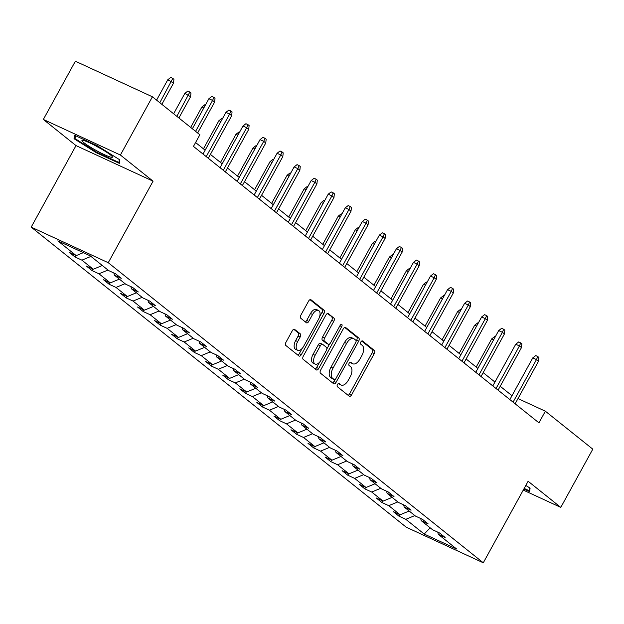 <?xml version="1.0" encoding="UTF-8"?>
<svg xmlns="http://www.w3.org/2000/svg" width="624" height="624" viewBox="0 0 624 624"><rect width="100%" height="100%" fill="white"/><g stroke="black" fill="none" stroke-linecap="round" stroke-linejoin="round"><path stroke-width="0.94" d="M337.483 384.501A1.841 0.983 114.8 0 0 337.381 386.724L349.237 396.209A2.629 1.396 114.8 0 0 349.393 396.302A2.629 1.396 114.8 0 0 351.608 394.813L374.228 353.66A2.629 1.396 114.8 0 0 374.377 350.477L362.521 340.993A1.841 0.983 114.8 0 0 362.411 340.93A1.841 0.983 114.8 0 0 360.859 341.968A1.841 0.983 114.8 0 0 360.758 344.198L362.294 345.423A8.401 4.477 114.8 0 1 361.842 355.594L359.954 359.026A8.401 4.477 114.8 0 1 352.864 363.8A8.401 4.477 114.8 0 1 352.365 363.488L350.828 362.263A1.841 0.983 114.8 0 0 350.719 362.193A1.841 0.983 114.8 0 0 349.167 363.238A1.841 0.983 114.8 0 0 349.073 365.461L350.602 366.686A8.401 4.477 114.8 0 1 350.15 376.857L348.27 380.289A8.401 4.477 114.8 0 1 341.172 385.063A8.401 4.477 114.8 0 1 340.673 384.751L339.144 383.526A1.841 0.983 114.8 0 0 339.035 383.456A1.841 0.983 114.8 0 0 337.483 384.501M294.676 329.347A2.629 1.396 114.8 0 0 294.52 329.246A2.629 1.396 114.8 0 0 292.305 330.736L285.956 342.287A2.629 1.396 114.8 0 0 285.815 345.462L298.982 356A2.629 1.396 114.8 0 0 299.138 356.093A2.629 1.396 114.8 0 0 301.353 354.604L323.981 313.451A2.629 1.396 114.8 0 0 324.121 310.268L310.955 299.738A2.629 1.396 114.8 0 0 310.799 299.637A2.629 1.396 114.8 0 0 308.584 301.127L300.916 315.073A2.629 1.396 114.8 0 0 300.776 318.256L306.407 322.764A2.629 1.396 114.8 0 0 306.563 322.858A2.629 1.396 114.8 0 0 308.779 321.368L312.585 314.457A7.02 3.744 114.8 0 1 318.513 310.463A7.02 3.744 114.8 0 1 318.552 319.231L303.654 346.32A7.02 3.744 114.8 0 1 297.726 350.314A7.02 3.744 114.8 0 1 297.687 341.546L300.167 337.03A2.629 1.396 114.8 0 0 300.308 333.856L294.349 329.191M153.075 181.171L120.401 155.033L152.412 96.798L75.364 61.214L43.345 119.449L76.019 145.595L31.2 227.12L108.248 262.704L153.075 181.171L76.019 145.595M523.263 490.074L560.789 507.398L528.115 481.26L483.288 562.786L108.248 262.704M560.789 507.398L592.8 449.163L545.353 411.2L517.998 398.572M152.412 96.798L199.859 134.761L193.456 146.406L538.949 422.846L545.353 411.2M320.65 370.048A2.629 1.396 114.8 0 0 320.51 373.222L333.668 383.76A2.629 1.396 114.8 0 0 333.832 383.854A2.629 1.396 114.8 0 0 336.047 382.364L358.667 341.203A2.629 1.396 114.8 0 0 358.816 338.029L345.649 327.499A2.629 1.396 114.8 0 0 345.493 327.397A2.629 1.396 114.8 0 0 343.278 328.887L320.65 370.048M316.329 369.876L303.163 359.346A2.629 1.396 114.8 0 1 303.303 356.164L325.931 315.011A2.629 1.396 114.8 0 1 328.146 313.521A2.629 1.396 114.8 0 1 328.302 313.615L333.934 318.123A2.629 1.396 114.8 0 1 333.793 321.305L324.62 337.99A2.629 1.396 114.8 0 0 324.48 341.172L328.216 344.159A2.629 1.396 114.8 0 0 328.372 344.261A2.629 1.396 114.8 0 0 330.587 342.771L340.142 325.393A1.841 0.983 114.8 0 1 341.687 324.347A1.841 0.983 114.8 0 1 341.702 326.641L318.7 368.48A2.629 1.396 114.8 0 1 316.485 369.977A2.629 1.396 114.8 0 1 316.329 369.876M120.401 155.033L43.345 119.449M90.277 255.863L108.685 270.598L115.573 273.772L121.251 278.32L114.371 275.145L125.736 284.232L132.616 287.414L138.302 291.962L131.414 288.779L142.779 297.874L149.666 301.057L155.345 305.604L148.465 302.422L159.83 311.516L166.709 314.691L172.396 319.238L165.508 316.064L176.873 325.159L183.76 328.333L189.439 332.881L182.559 329.706L193.924 338.793L200.803 341.975L206.489 346.523L199.602 343.34L210.974 352.435L217.854 355.618L223.54 360.157L216.653 356.983L228.017 366.077L234.905 369.252L240.583 373.799L233.704 370.625L245.068 379.72L251.948 382.894L257.634 387.442L250.747 384.259L262.111 393.354L268.999 396.536L274.677 401.084L267.797 397.901L279.162 406.996L286.042 410.179L291.728 414.718L284.84 411.544L296.205 420.638L303.092 423.813L308.771 428.36L301.891 425.186L313.256 434.273L320.135 437.455L325.822 442.003L318.934 438.82L330.299 447.915L337.186 451.097L342.865 455.645L335.985 452.462L347.35 461.557L354.229 464.732L359.915 469.279L353.028 466.105L364.393 475.199L371.28 478.374L376.958 482.921L370.079 479.747L381.443 488.834L388.323 492.016L394.009 496.564L387.122 493.381L398.486 502.476L405.374 505.658L411.052 510.206L404.173 507.023L415.537 516.118L422.425 519.293L428.103 523.84L421.223 520.666L432.588 529.76L439.468 532.935L445.154 537.482L438.266 534.308L456.674 549.034L424.211 534.043L405.803 519.316L398.923 516.134L393.237 511.586L400.124 514.769L388.752 505.674L381.872 502.492L376.186 497.944L383.074 501.127L371.709 492.032L364.822 488.857L359.143 484.31L366.023 487.484L354.658 478.39L347.779 475.215L342.092 470.668L348.98 473.842L337.615 464.755L330.728 461.573L325.049 457.025L331.929 460.208L320.564 451.113L313.685 447.931L307.999 443.383L314.886 446.566L303.521 437.471L296.634 434.296L290.956 429.749L297.835 432.923L286.471 423.829L279.591 420.654L273.905 416.107L280.792 419.281L269.428 410.194L262.54 407.012L256.862 402.464L263.741 405.647L252.377 396.552L245.497 393.37L239.811 388.822L246.698 392.005L235.334 382.91L228.446 379.735L222.768 375.188L229.648 378.362L218.283 369.268L211.403 366.093L205.717 361.546L212.605 364.728L201.24 355.633L194.353 352.451L188.674 347.903L195.554 351.086L184.189 341.991L177.302 338.809L171.623 334.269L178.503 337.444L167.138 328.349L160.259 325.174L154.573 320.627L161.46 323.801L150.095 314.714L143.208 311.532L137.53 306.985L144.409 310.167L133.045 301.072L126.165 297.89L120.479 293.342L127.366 296.525L116.002 287.43L109.114 284.255L103.436 279.708L110.315 282.883L98.951 273.788L92.071 270.613L86.385 266.066L93.272 269.24L81.908 260.153L75.02 256.971L69.342 252.424L76.222 255.606L57.814 240.872L90.277 255.863M31.2 227.12L406.24 527.202L483.288 562.786M90.956 256.402L81.908 260.153M102.32 265.496L93.272 269.24M113.857 272.984L114.371 275.145M107.999 270.044L98.951 273.788M119.363 279.139L110.315 282.883M130.907 286.627L131.414 288.779M125.05 283.686L116.002 287.43M136.414 292.781L127.366 296.525M147.958 300.261L148.465 302.422M142.093 297.328L133.045 301.072M153.457 306.415L144.409 310.167M165.001 313.903L165.508 316.064M159.143 310.963L150.095 314.714M170.508 320.057L161.46 323.801M182.052 327.545L182.559 329.706M176.186 324.605L167.138 328.349M187.551 333.7L178.503 337.444M199.095 341.188L199.602 343.34M193.237 338.247L184.189 341.991M204.602 347.342L195.554 351.086M216.146 354.822L216.653 356.983M210.28 351.889L201.24 355.633M221.645 360.976L212.605 364.728M233.189 368.464L233.704 370.625M227.331 365.524L218.283 369.268M238.696 374.618L229.648 378.362M250.24 382.106L250.747 384.259M244.382 379.166L235.334 382.91M255.746 388.261L246.698 392.005M267.283 395.749L267.797 397.901M261.425 392.808L252.377 396.552M272.789 401.903L263.741 405.647M284.333 409.383L284.84 411.544M278.476 406.45L269.428 410.194M289.84 415.537L280.792 419.281M301.376 423.025L301.891 425.186M295.519 420.085L286.471 423.829M306.883 429.179L297.835 432.923M318.427 436.667L318.934 438.82M312.569 433.727L303.521 437.471M323.934 442.822L314.886 446.566M335.478 450.302L335.985 452.462M329.612 447.369L320.564 451.113M340.977 456.464L331.929 460.208M352.521 463.944L353.028 466.105M346.663 461.003L337.615 464.755M358.028 470.098L348.98 473.842M369.572 477.586L370.079 479.747M363.706 474.646L354.658 478.39M375.071 483.74L366.023 487.484M386.615 491.228L387.122 493.381M380.757 488.288L371.709 492.032M392.122 497.383L383.074 501.127M403.666 504.863L404.173 507.023M397.8 501.93L388.752 505.674M409.165 511.025L400.124 514.769M420.709 518.505L421.223 520.666M414.851 515.564L405.803 519.316M424.211 534.043L430.178 527.834M511.992 395.702L500.214 386.272M494.949 382.06L483.163 372.637M477.898 368.417L466.12 358.995M460.847 354.783L449.069 345.353M443.804 341.141L432.026 331.711M426.754 327.499L414.976 318.076M409.711 313.864L397.925 304.434M392.66 300.222L380.882 290.792M375.617 286.58L363.831 277.157M358.566 272.938L346.788 263.515M341.523 259.303L329.737 249.873M324.472 245.661L312.694 236.231M307.429 232.019L295.643 222.596M290.378 218.377L278.6 208.954M273.328 204.742L261.55 195.312M256.285 191.1L244.507 181.67M239.234 177.458L227.456 168.035M222.191 163.816L210.405 154.393M205.14 150.181L195.585 142.537M437.759 532.147L438.266 534.308M83.335 252.658L76.222 255.606M399.766 514.597L398.923 516.134M382.715 500.963L381.872 502.492M365.672 487.321L364.822 488.857M348.621 473.678L347.779 475.215M331.57 460.036L330.728 461.573M314.527 446.402L313.685 447.931M297.476 432.76L296.634 434.296M280.433 419.117L279.591 420.654M263.383 405.483L262.54 407.012M246.34 391.841L245.497 393.37M229.289 378.199L228.446 379.735M212.246 364.556L211.403 366.093M195.195 350.922L194.353 352.451M178.152 337.28L177.302 338.809M161.101 323.638L160.259 325.174M144.05 309.995L143.208 311.532M127.007 296.361L126.165 297.89M109.957 282.719L109.114 284.255M92.914 269.077L92.071 270.613M75.863 255.434L75.02 256.971M523.871 488.966L529.612 491.626L530.096 488.132L525.806 485.441M96.447 152.779L119.348 163.348L119.824 159.861L97.414 145.798L74.513 135.229L74.038 138.715L96.447 152.779L96.759 152.217M338.317 383.557L338.621 383.799A8.401 4.477 114.8 0 0 339.121 384.111L341.172 385.063M352.864 363.8L350.813 362.848A8.401 4.477 114.8 0 1 350.314 362.536L350.009 362.294M348.13 395.327A2.629 1.396 114.8 0 0 349.549 393.869L372.177 352.708A2.629 1.396 114.8 0 0 372.317 349.534L361.694 341.032M356.117 341.164L356.616 340.259A2.629 1.396 114.8 0 0 356.756 337.077L344.698 327.428M332.569 382.871A2.629 1.396 114.8 0 0 333.988 381.412L335.018 379.548M334.207 379.571A1.841 0.983 114.8 0 0 334.316 379.642A1.841 0.983 114.8 0 0 335.868 378.596L355.727 342.475A1.841 0.983 114.8 0 0 355.828 340.244L354.206 338.949A8.401 4.477 114.8 0 0 353.707 338.645A8.401 4.477 114.8 0 0 346.616 343.411L333.037 368.105A8.401 4.477 114.8 0 0 332.584 378.277L334.207 379.571L332.147 378.628A1.841 0.983 114.8 0 0 332.257 378.69A1.841 0.983 114.8 0 0 332.381 378.729M353.707 338.645L351.655 337.693A8.401 4.477 114.8 0 0 344.557 342.467L346.616 343.411M332.147 378.628L330.533 377.333A8.401 4.477 114.8 0 1 330.985 367.162L344.557 342.467M327.35 313.552L333.934 318.123M326.492 343.364A2.629 1.396 114.8 0 1 326.313 343.309A2.629 1.396 114.8 0 1 326.157 343.216L322.421 340.22A2.629 1.396 114.8 0 1 322.561 337.046L331.742 320.354A2.629 1.396 114.8 0 0 331.882 317.171M329.597 343.972L326.843 348.98M319.55 362.248L316.641 367.536L318.7 368.48M315.097 355.313A7.02 3.744 114.8 0 0 315.136 364.073A7.02 3.744 114.8 0 0 321.064 360.087L326.313 350.54A2.629 1.396 114.8 0 0 326.453 347.365L322.717 344.37A2.629 1.396 114.8 0 0 322.561 344.276A2.629 1.396 114.8 0 0 320.346 345.766L315.097 355.313L313.045 354.362A7.02 3.744 114.8 0 0 313.084 363.129L315.136 364.073M322.382 344.222L320.666 343.426A2.629 1.396 114.8 0 0 320.502 343.325A2.629 1.396 114.8 0 0 318.287 344.815L320.346 345.766M313.045 354.362L318.287 344.815M315.221 368.995A2.629 1.396 114.8 0 0 316.641 367.536M297.726 350.314L295.675 349.362A7.02 3.744 114.8 0 1 295.636 340.603L298.116 336.086A2.629 1.396 114.8 0 0 298.256 332.904L293.725 329.277M318.513 310.463L316.454 309.52A7.02 3.744 114.8 0 0 310.526 313.505L312.585 314.457M305.308 321.883A2.629 1.396 114.8 0 0 306.727 320.424L310.526 313.505M319.613 316.703L321.922 312.499A2.629 1.396 114.8 0 0 322.062 309.317L310.003 299.668M297.874 355.111A2.629 1.396 114.8 0 0 299.294 353.652L302.141 348.481M75.301 136.414L74.038 138.715M493.631 339.799L491.689 338.902L476.206 367.068M491.689 338.902L494.629 336.617L495.23 336.89M513.084 402.152L536.484 359.588L532.787 357.88L535.727 355.594L537.779 356.546L536.484 359.588L538.528 361.226L515.128 403.79M532.787 357.88L509.863 399.578M537.779 356.546L538.918 357.451L538.528 361.226M476.588 326.157L474.646 325.26L459.163 353.426M474.646 325.26L477.586 322.975L478.187 323.255M459.537 312.515L457.595 311.626L442.112 339.791M457.595 311.626L460.535 309.34L461.136 309.613M496.033 388.51L519.433 345.946L515.736 344.237L518.677 341.952L520.736 342.904L519.433 345.946L521.485 347.584L498.085 390.148M515.736 344.237L492.82 385.936M520.736 342.904L521.875 343.808L521.485 347.584M478.99 374.868L502.39 332.303L498.693 330.595L501.634 328.318L503.685 329.261L502.39 332.303L504.434 333.941L481.034 376.506M498.693 330.595L475.769 372.294M503.685 329.261L504.824 330.174L504.434 333.941M529.573 487.804L529.175 490.721L524.176 488.413M529.932 489.349L529.175 490.721M96.907 150.86A17.386 1.919 -151.2 0 0 112.312 156.718A17.386 1.919 -151.2 0 0 97.469 146.788A17.386 1.919 -151.2 0 0 82.415 140.283A17.386 1.919 -151.2 0 0 96.907 150.86M95.168 145.564A11.903 1.318 -151.2 0 0 98.514 147.459A11.903 1.318 -151.2 0 0 101.018 148.777M119.309 159.533L118.903 162.451L96.72 152.201L75.005 138.575L75.41 135.642M119.66 161.078L118.903 162.451M442.494 298.88L440.552 297.983L425.069 326.149M440.552 297.983L443.492 295.698L444.085 295.971M461.939 361.234L485.339 318.669L481.642 316.961L484.583 314.675L486.642 315.619L485.339 318.669L487.391 320.307L463.991 362.872M481.642 316.961L458.718 358.652M486.642 315.619L487.773 316.532L487.391 320.307M425.443 285.238L423.501 284.341L408.018 312.507M423.501 284.341L426.442 282.056L427.042 282.337M444.896 347.591L468.296 305.027L464.599 303.319L467.54 301.033L469.591 301.985L468.296 305.027L470.34 306.665L446.94 349.229M464.599 303.319L441.675 345.017M469.591 301.985L470.73 302.89L470.34 306.665M408.4 271.596L406.458 270.699L390.975 298.865M406.458 270.699L409.399 268.414L409.991 268.694M427.846 333.949L451.246 291.385L447.548 289.676L450.489 287.391L452.548 288.343L451.246 291.385L453.297 293.023L429.897 335.587M447.548 289.676L424.624 331.375M452.548 288.343L453.679 289.255L453.297 293.023M391.349 257.962L389.407 257.065L373.924 285.23M389.407 257.065L392.348 254.779L392.948 255.052M374.306 244.319L372.364 243.422L356.873 271.588M372.364 243.422L375.305 241.137L375.898 241.41M357.256 230.677L355.313 229.78L339.83 257.946M355.313 229.78L358.254 227.495L358.855 227.776M340.205 217.035L338.27 216.138L322.78 244.304M338.27 216.138L341.211 213.853L341.804 214.133M323.162 203.401L321.22 202.504L305.737 230.669M321.22 202.504L324.16 200.218L324.761 200.491M306.111 189.758L304.169 188.861L288.686 217.027M304.169 188.861L307.117 186.576L307.71 186.849M289.068 176.116L287.126 175.219L271.643 203.385M287.126 175.219L290.066 172.934L290.667 173.215M272.017 162.474L270.075 161.577L254.592 189.743M270.075 161.577L273.016 159.299L273.616 159.572M254.974 148.84L253.032 147.943L237.549 176.108M253.032 147.943L255.973 145.657L256.573 145.93M237.923 135.197L235.981 134.3L220.498 162.466M235.981 134.3L238.922 132.015L239.522 132.288M220.88 121.555L218.938 120.658L203.455 148.824M218.938 120.658L221.879 118.373L222.472 118.654M203.83 107.913L201.887 107.024L190.679 127.413M201.887 107.024L204.828 104.738L205.429 105.011M184.844 93.382L187.785 91.096L189.836 92.04L190.975 92.953L190.585 96.728L184.844 93.382L173.628 113.771M189.836 92.04L176.849 116.353M190.585 96.728L178.901 117.983M167.794 79.739L170.734 77.454L172.793 78.406L173.924 79.31L173.542 83.086L167.794 79.739L156.585 100.129M172.793 78.406L159.806 102.71M173.542 83.086L161.85 104.348M410.803 320.315L434.203 277.742L430.505 276.042L433.446 273.757L435.497 274.7L434.203 277.742L436.246 279.38L412.846 321.945M430.505 276.042L407.581 317.733M435.497 274.7L436.636 275.613L436.246 279.38M393.752 306.673L417.152 264.108L413.455 262.4L416.395 260.114L418.454 261.058L417.152 264.108L419.195 265.746L395.795 308.311M413.455 262.4L390.53 304.091M418.454 261.058L419.585 261.971L419.195 265.746M376.709 293.03L400.109 250.466L396.404 248.758L399.352 246.472L401.404 247.424L400.109 250.466L402.152 252.104L378.752 294.668M396.404 248.758L373.487 290.456M401.404 247.424L402.542 248.329L402.152 252.104M359.658 279.388L383.058 236.824L379.361 235.115L382.301 232.83L384.353 233.782L383.058 236.824L385.102 238.462L361.702 281.026M379.361 235.115L356.437 276.814M384.353 233.782L385.492 234.694L385.102 238.462M342.615 265.754L366.015 223.189L362.31 221.481L365.251 219.196L367.31 220.139L366.015 223.189L368.059 224.819L344.659 267.384M362.31 221.481L339.394 263.172M367.31 220.139L368.449 221.052L368.059 224.819M325.564 252.112L348.964 209.547L345.267 207.839L348.208 205.553L350.259 206.505L348.964 209.547L351.008 211.185L327.608 253.75M345.267 207.839L322.343 249.53M350.259 206.505L351.398 207.41L351.008 211.185M308.513 238.469L331.913 195.905L328.216 194.197L331.157 191.911L333.216 192.863L331.913 195.905L333.965 197.543L310.565 240.107M328.216 194.197L305.3 235.895M333.216 192.863L334.355 193.768L333.965 197.543M291.47 224.827L314.87 182.263L311.173 180.554L314.114 178.269L316.165 179.221L314.87 182.263L316.914 183.901L293.514 226.465M311.173 180.554L288.249 222.253M316.165 179.221L317.304 180.133L316.914 183.901M274.42 211.193L297.82 168.628L294.122 166.92L297.063 164.635L299.122 165.578L297.82 168.628L299.871 170.258L276.471 212.823M294.122 166.92L271.198 208.611M299.122 165.578L300.253 166.491L299.871 170.258M257.377 197.551L280.777 154.986L277.079 153.278L280.02 150.992L282.071 151.944L280.777 154.986L282.82 156.624L259.42 199.189M277.079 153.278L254.155 194.977M282.071 151.944L283.21 152.849L282.82 156.624M240.326 183.908L263.726 141.344L260.029 139.636L262.969 137.35L265.028 138.302L263.726 141.344L265.777 142.982L242.377 185.546M260.029 139.636L237.104 181.334M265.028 138.302L266.159 139.207L265.777 142.982M223.283 170.266L246.683 127.702L242.986 125.993L245.926 123.708L247.978 124.66L246.683 127.702L248.726 129.34L225.326 171.904M242.986 125.993L220.061 167.692M247.978 124.66L249.116 125.572L248.726 129.34M206.232 156.632L229.632 114.067L225.935 112.359L228.875 110.074L230.935 111.017L229.632 114.067L231.676 115.705L208.276 158.27M225.935 112.359L203.011 154.05M230.935 111.017L232.066 111.93L231.676 115.705M195.593 131.344L212.589 100.425L208.892 98.717L211.832 96.431L213.884 97.383L212.589 100.425L214.633 102.063L197.636 132.982M208.892 98.717L192.371 128.762M213.884 97.383L215.023 98.288L214.633 102.063M338.621 383.799L340.673 384.751M350.314 362.536L352.365 363.488M372.317 349.534L374.377 350.477M372.177 352.708L374.228 353.66M349.549 393.869L351.608 394.813M356.756 337.077L358.816 338.029M356.616 340.259L358.667 341.203M333.988 381.412L336.047 382.364M330.985 367.162L333.037 368.105M330.533 377.333L332.584 378.277M331.742 320.354L333.793 321.305M322.561 337.046L324.62 337.99M322.421 340.22L324.48 341.172M326.157 343.216L328.216 344.159M339.908 325.814L341.702 326.641M298.256 332.904L300.308 333.856M298.116 336.086L300.167 337.03M295.636 340.603L297.687 341.546M306.727 320.424L308.779 321.368M322.062 309.317L324.121 310.268M321.922 312.499L323.981 313.451M299.294 353.652L301.353 354.604M332.257 378.69L334.316 379.642M326.313 343.309L328.372 344.261M320.502 343.325L322.561 344.276"/></g></svg>
